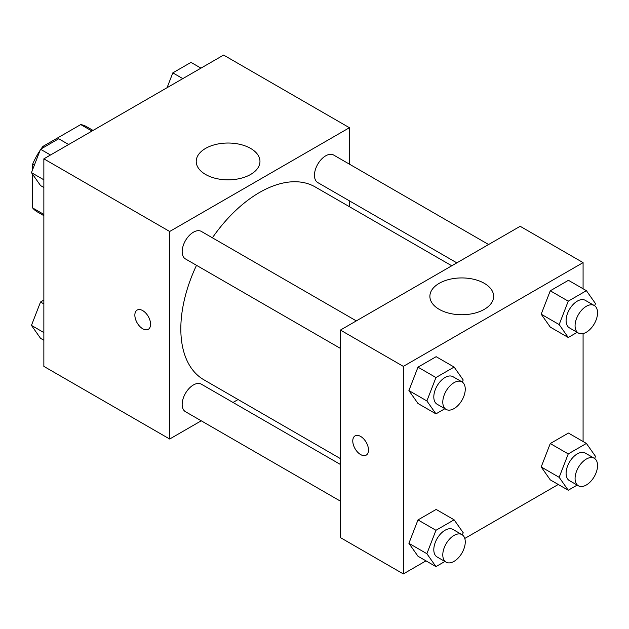 <?xml version="1.0" encoding="UTF-8"?>
<svg xmlns="http://www.w3.org/2000/svg" width="629" height="629" viewBox="0 0 629 629"><rect width="100%" height="100%" fill="white"/><g stroke="black" fill="none" stroke-linecap="round" stroke-linejoin="round"><path stroke-width="0.94" d="M44.172 147.139L42.914 146.415L80.748 124.573A49.211 28.415 120 0 1 86.44 126.602L93.068 130.431M43.857 214.41L32.622 207.924A49.211 28.415 120 0 0 37.229 211.839L43.857 215.668M32.622 207.924L32.622 174.319M32.622 169.618L32.622 164.24A49.211 28.415 120 0 1 40.067 150.433M42.914 146.415A49.211 28.415 120 0 0 41.105 148.908M34.328 165.223L32.622 164.24M91.983 131.06L80.748 124.573M201.241 420.801L169.681 439.026L43.857 366.385L43.857 158.838L223.602 55.069L349.417 127.711L349.417 164.153M349.417 200.848L349.417 206.697M205.549 148.42A31.875 18.406 180 0 1 240.294 144.434A31.875 18.406 180 0 1 259.966 161.433A31.875 18.406 180 0 1 228.091 179.839A31.875 18.406 180 0 1 196.217 161.433A31.875 18.406 180 0 1 205.549 148.42M169.681 439.026L169.681 231.48L43.857 158.838M169.681 231.48L349.417 127.711M137.161 310.058A11.118 6.424 -120 0 0 135.463 318.966A11.118 6.424 -120 0 0 142.72 328.763A11.118 6.424 60 0 1 135.447 318.966A11.118 6.424 60 0 1 137.153 310.058A11.118 6.424 60 0 1 148.279 316.481A11.118 6.424 60 0 1 148.279 329.321A11.118 6.424 60 0 1 142.712 328.77A11.118 6.424 -120 0 0 148.279 329.321M238.084 399.533L233.013 402.458M356.321 320.892L201.343 231.417A15.89 9.176 120 0 0 185.461 240.593A15.89 9.176 120 0 0 185.461 258.936L340.431 348.411M340.431 464.477L201.343 384.177A15.89 9.176 120 0 0 189.101 388.431A15.89 9.176 120 0 0 182.166 404.423A15.89 9.176 120 0 0 185.461 411.696L340.431 501.164M488.607 244.516L333.637 155.041A15.89 9.176 120 0 0 321.395 159.302A15.89 9.176 120 0 0 314.461 175.287A15.89 9.176 120 0 0 317.747 182.559L456.835 262.859M196.507 265.312A111.333 64.284 120 0 0 180.822 328.818A111.333 64.284 120 0 0 203.882 379.79L340.431 458.627M451.764 265.784L315.215 186.947A111.333 64.284 120 0 0 212.39 237.801M425.982 560.856L403.338 573.931L340.431 537.614L340.431 330.068L520.175 226.291L583.083 262.615L583.083 288.758M464.784 538.455L558.277 484.479M408.905 390.57L417.986 403.488L408.905 390.57L417.986 367.163L408.905 390.57L426.879 400.948L435.96 377.542L454.122 367.061L463.203 379.979L462.362 382.141M436.149 356.682L417.986 367.163L436.149 356.682L454.122 367.061M541.192 314.193L550.273 327.111L541.192 314.193L550.273 290.787L541.192 314.193L559.165 324.572L568.246 301.165L586.409 290.684L595.49 303.603L594.649 305.765M568.435 280.306L550.273 290.787L568.435 280.306L586.409 290.684M541.192 466.946L550.273 479.864L541.192 466.946L550.273 443.547L541.192 466.946L559.165 477.325L568.246 453.918L586.409 443.437L595.49 456.355L594.649 458.517M568.435 433.059L550.273 443.547L568.435 433.059L586.409 443.437M403.338 573.931L403.338 366.385L583.083 262.615M583.083 333.559L583.083 441.511M408.905 543.322L417.986 556.24L408.905 543.322L417.986 519.924L408.905 543.322L426.879 553.701L435.96 530.294L454.122 519.813L463.203 532.732L462.362 534.894M436.149 509.435L417.986 519.924L436.149 509.435L454.122 519.813M439.215 309.35A31.875 18.406 180 0 1 429.882 296.338A31.875 18.406 180 0 1 461.757 277.932A31.875 18.406 180 0 1 493.631 296.338A31.875 18.406 180 0 1 473.951 313.344A31.875 18.406 180 0 1 439.215 309.35M403.338 366.385L340.431 330.068M368.5 450.042A11.118 6.424 60 0 1 366.196 455.137A11.118 6.424 60 0 1 355.071 448.713A11.118 6.424 60 0 1 355.071 435.873A11.118 6.424 60 0 1 363.641 438.853A11.118 6.424 60 0 1 368.5 450.042M355.078 435.866A11.118 6.424 -120 0 0 355.078 448.705A11.118 6.424 -120 0 0 366.196 455.129M444.884 408.716L435.96 413.866L426.879 400.948M461.969 381.889L452.982 376.7A15.89 9.176 120 0 0 440.74 380.962A15.89 9.176 120 0 0 433.806 396.946A15.89 9.176 120 0 0 437.1 404.219L446.087 409.408A15.89 9.176 120 0 0 461.969 400.233A15.89 9.176 120 0 0 461.969 381.889A15.89 9.176 120 0 0 449.727 386.143A15.89 9.176 120 0 0 442.792 402.135A15.89 9.176 120 0 0 446.087 409.408M435.96 413.866L417.986 403.488M435.96 377.542L417.986 367.163M577.17 332.34L568.246 337.49L559.165 324.572M594.263 305.513L585.269 300.324A15.89 9.176 120 0 0 573.027 304.585A15.89 9.176 120 0 0 566.092 320.57A15.89 9.176 120 0 0 569.387 327.843L578.373 333.032A15.89 9.176 120 0 0 594.263 323.856A15.89 9.176 120 0 0 594.263 305.513A15.89 9.176 120 0 0 582.014 309.767A15.89 9.176 120 0 0 575.079 325.759A15.89 9.176 120 0 0 578.373 333.032M568.246 337.49L550.273 327.111M568.246 301.165L550.273 290.787M444.884 561.469L435.96 566.619L426.879 553.701M461.969 534.642L452.982 529.461A15.89 9.176 120 0 0 440.74 533.714A15.89 9.176 120 0 0 433.806 549.699A15.89 9.176 120 0 0 437.1 556.972L446.087 562.161A15.89 9.176 120 0 0 461.969 552.993A15.89 9.176 120 0 0 461.969 534.642A15.89 9.176 120 0 0 449.727 538.904A15.89 9.176 120 0 0 442.792 554.888A15.89 9.176 120 0 0 446.087 562.161M435.96 566.619L417.986 556.24M435.96 530.294L417.986 519.924M577.17 485.093L568.246 490.243L559.165 477.325M594.263 458.266L585.269 453.077A15.89 9.176 120 0 0 573.027 457.338A15.89 9.176 120 0 0 566.092 473.322A15.89 9.176 120 0 0 569.387 480.595L578.373 485.785A15.89 9.176 120 0 0 594.263 476.617A15.89 9.176 120 0 0 594.263 458.266A15.89 9.176 120 0 0 582.014 462.527A15.89 9.176 120 0 0 575.079 478.512A15.89 9.176 120 0 0 578.373 485.785M568.246 490.243L550.273 479.864M568.246 453.918L550.273 443.547M43.857 187.489L40.531 185.563L31.45 172.645L40.531 149.246L58.694 138.757L68.663 144.521M43.857 179.808L31.45 172.645M50.509 155.001L40.531 149.246M167.062 87.714L172.818 72.87L190.98 62.381L200.958 68.144M182.795 78.625L172.818 72.87M43.857 340.242L40.531 338.316L31.45 325.397L40.531 301.999L43.857 300.08M43.857 332.568L31.45 325.397M43.857 303.917L40.531 301.999"/></g></svg>
